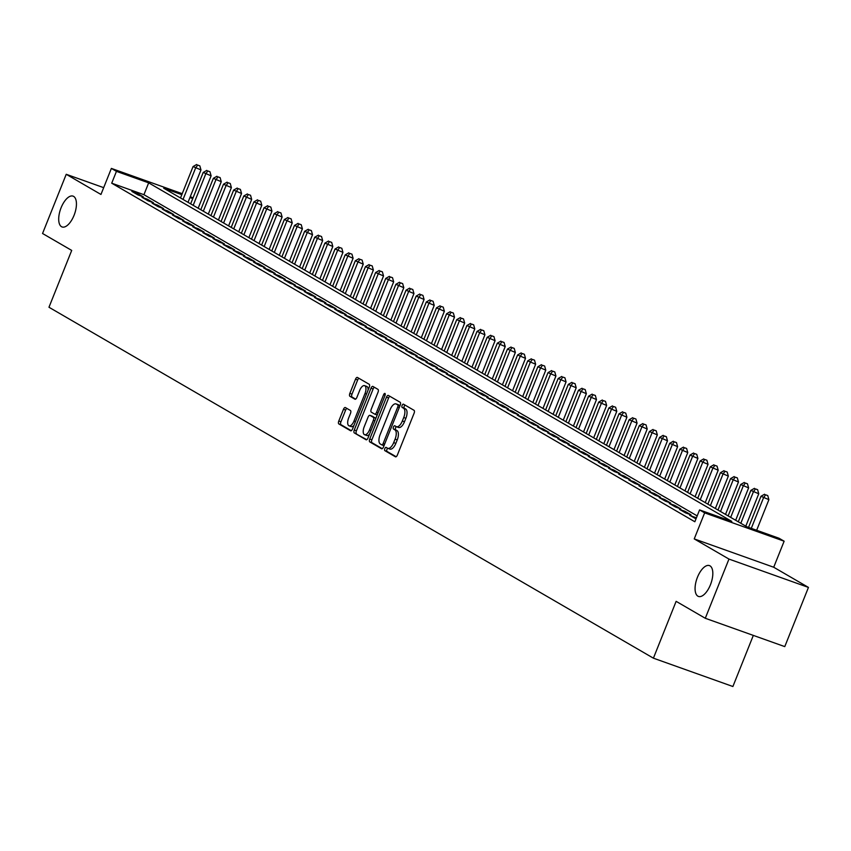 <?xml version="1.0" encoding="UTF-8"?>
<svg xmlns="http://www.w3.org/2000/svg" width="851" height="851" viewBox="0 0 851 851"><rect width="100%" height="100%" fill="white"/><g stroke="black" fill="none" stroke-linecap="round" stroke-linejoin="round"><path stroke-width="1.28" d="M384.812 448.626A1.755 0.798 -70.4 0 0 384.865 450.658L395.438 456.806A2.51 1.138 -70.4 0 0 395.524 456.838A2.51 1.138 -70.4 0 0 397.364 455.051L414.097 413.224A2.51 1.138 -70.4 0 0 414.033 410.32L403.459 404.172A1.755 0.798 -70.4 0 0 403.395 404.151A1.755 0.798 -70.4 0 0 402.108 405.395A1.755 0.798 -70.4 0 0 402.151 407.427L403.523 408.225A8.031 3.638 -70.4 0 1 403.736 417.511L402.342 421A8.031 3.638 -70.4 0 1 396.449 426.713A8.031 3.638 -70.4 0 1 396.172 426.585L394.811 425.787A1.755 0.798 -70.4 0 0 394.747 425.766A1.755 0.798 -70.4 0 0 393.46 427.011A1.755 0.798 -70.4 0 0 393.502 429.042L394.875 429.84A8.031 3.638 -70.4 0 1 395.087 439.127L393.694 442.616A8.031 3.638 -70.4 0 1 387.811 448.328A8.031 3.638 -70.4 0 1 387.535 448.2L386.163 447.403A1.755 0.798 -70.4 0 0 386.099 447.381A1.755 0.798 -70.4 0 0 384.812 448.626M387.716 448.296A1.755 0.798 -70.4 0 0 386.96 449.392A1.755 0.798 -70.4 0 0 387.014 451.424L396.151 456.732M404.991 405.065A1.755 0.798 -70.4 0 0 404.257 406.161A1.755 0.798 -70.4 0 0 404.299 408.193L405.672 408.991L403.523 408.225M396.353 426.681A1.755 0.798 -70.4 0 0 395.609 427.776A1.755 0.798 -70.4 0 0 395.651 429.808L397.023 430.606L394.875 429.84M74.058 215.314A16.371 7.404 -70.4 0 0 73.069 196.134A16.371 7.404 -70.4 0 0 61.081 207.782A16.371 7.404 -70.4 0 0 62.08 226.962A16.371 7.404 -70.4 0 0 74.058 215.314M710.436 584.786A16.371 7.404 -70.4 0 0 709.447 565.596A16.371 7.404 -70.4 0 0 697.458 577.244A16.371 7.404 -70.4 0 0 698.448 596.434A16.371 7.404 -70.4 0 0 710.436 584.786M345.4 407.565A2.51 1.138 -70.4 0 0 345.315 407.523A2.51 1.138 -70.4 0 0 343.474 409.31L338.783 421.043A2.51 1.138 -70.4 0 0 338.847 423.947L350.591 430.766A2.51 1.138 -70.4 0 0 350.676 430.808A2.51 1.138 -70.4 0 0 352.516 429.021L369.249 387.184A2.51 1.138 -70.4 0 0 369.185 384.28L357.441 377.461A2.51 1.138 -70.4 0 0 357.356 377.418A2.51 1.138 -70.4 0 0 355.516 379.206L349.846 393.385A2.51 1.138 -70.4 0 0 349.91 396.289L354.941 399.204A2.51 1.138 -70.4 0 0 355.027 399.247A2.51 1.138 -70.4 0 0 356.856 397.46L359.675 390.428A6.712 3.042 -70.4 0 1 364.59 385.652A6.712 3.042 -70.4 0 1 364.994 393.524L353.984 421.064A6.712 3.042 -70.4 0 1 349.07 425.84A6.712 3.042 -70.4 0 1 348.655 417.969L350.495 413.384A2.51 1.138 -70.4 0 0 350.431 410.48L345.4 407.565M697.192 515.897L143.936 194.688L111.715 183.199L116.449 171.359L111.375 168.413L182.22 193.677M705.288 618.273L728.967 559.075L808.45 587.413L784.771 646.611L705.288 618.273L676.13 601.338L653.408 658.174L48.975 307.254L71.707 250.417L42.55 233.493L66.229 174.295L100.961 194.464L111.375 168.413M808.45 587.413L773.719 567.245L694.235 538.906L728.967 559.075M694.235 538.906L704.649 512.866L699.575 509.919L731.807 521.408L148.67 182.848L116.449 171.359M111.715 183.199L694.841 521.759L699.575 509.919M369.738 439.02A2.51 1.138 -70.4 0 0 369.802 441.924L381.556 448.743A2.51 1.138 -70.4 0 0 381.642 448.775A2.51 1.138 -70.4 0 0 383.482 446.988L400.215 405.161A2.51 1.138 -70.4 0 0 400.14 402.257L388.396 395.438A2.51 1.138 -70.4 0 0 388.311 395.396A2.51 1.138 -70.4 0 0 386.471 397.183L369.738 439.02L371.887 439.786A2.51 1.138 -70.4 0 0 371.951 442.69L382.259 448.668M366.068 439.754L354.324 432.936A2.51 1.138 -70.4 0 1 354.261 430.032L370.993 388.194A2.51 1.138 -70.4 0 1 372.834 386.407A2.51 1.138 -70.4 0 1 372.919 386.45L377.95 389.364A2.51 1.138 -70.4 0 1 378.014 392.268L371.227 409.235A2.51 1.138 -70.4 0 0 371.291 412.139L374.621 414.075A2.51 1.138 -70.4 0 0 374.717 414.118A2.51 1.138 -70.4 0 0 376.546 412.331L383.62 394.662A1.755 0.798 -70.4 0 1 384.907 393.417A1.755 0.798 -70.4 0 1 385.014 395.47L367.994 438.01A2.51 1.138 -70.4 0 1 366.164 439.797A2.51 1.138 -70.4 0 1 366.068 439.754L366.249 439.818M103.684 187.656L66.229 174.295M696.363 517.951L689.629 515.238L696.001 518.876M679.492 509.355L685.576 512.887L690.948 514.802L684.864 511.27L679.492 509.355M669.343 503.462L675.428 506.994L680.8 508.909L674.715 505.377L669.343 503.462M659.206 497.58L665.291 501.111L670.662 503.026L664.578 499.494L659.206 497.58M649.068 491.687L655.153 495.218L660.514 497.133L654.43 493.601L649.068 491.687M638.92 485.804L645.005 489.336L650.377 491.25L644.292 487.719L638.92 485.804M628.783 479.911L634.867 483.442L640.239 485.357L634.155 481.826L628.783 479.911M618.634 474.028L624.719 477.56L630.091 479.475L624.006 475.943L618.634 474.028M608.497 468.135L614.582 471.667L619.953 473.581L613.869 470.05L608.497 468.135M598.359 462.253L604.444 465.784L609.816 467.699L603.731 464.167L598.359 462.253M588.211 456.359L594.296 459.891L599.668 461.806L593.583 458.274L588.211 456.359M578.074 450.477L584.158 454.009L589.53 455.923L583.446 452.392L578.074 450.477M567.936 444.584L574.021 448.115L579.393 450.03L573.308 446.498L567.936 444.584M557.788 438.701L563.873 442.233L569.245 444.148L563.16 440.616L557.788 438.701M547.65 432.808L553.735 436.34L559.107 438.254L553.022 434.723L547.65 432.808M537.513 426.915L543.598 430.457L548.959 432.372L542.874 428.84L537.513 426.915M527.365 421.032L533.449 424.564L538.821 426.479L532.737 422.947L527.365 421.032M517.227 415.139L523.312 418.681L528.684 420.596L522.599 417.054L517.227 415.139M507.079 409.257L513.164 412.788L518.536 414.703L512.451 411.171L507.079 409.257M496.941 403.363L503.026 406.906L508.398 408.82L502.313 405.278L496.941 403.363M486.804 397.481L492.889 401.012L498.26 402.927L492.176 399.396L486.804 397.481M476.656 391.588L482.74 395.13L488.112 397.045L482.028 393.502L476.656 391.588M466.518 385.705L472.603 389.237L477.975 391.152L471.89 387.62L466.518 385.705M456.381 379.812L462.465 383.354L467.837 385.269L461.753 381.727L456.381 379.812M446.232 373.929L452.317 377.461L457.689 379.376L451.604 375.844L446.232 373.929M436.095 368.036L442.18 371.579L447.552 373.493L441.467 369.951L436.095 368.036M425.957 362.154L432.042 365.685L437.403 367.6L431.319 364.068L425.957 362.154M415.809 356.261L421.894 359.803L427.266 361.718L421.181 358.175L415.809 356.261M405.672 350.378L411.756 353.91L417.128 355.824L411.044 352.293L405.672 350.378M395.524 344.485L401.608 348.016L406.98 349.931L400.895 346.4L395.524 344.485M385.386 338.602L391.471 342.134L396.843 344.049L390.758 340.517L385.386 338.602M375.248 332.709L381.333 336.241L386.705 338.155L380.62 334.624L375.248 332.709M365.1 326.827L371.185 330.358L376.557 332.273L370.472 328.741L365.1 326.827M354.963 320.933L361.047 324.465L366.419 326.38L360.335 322.848L354.963 320.933M344.825 315.051L350.91 318.582L356.282 320.497L350.197 316.966L344.825 315.051M334.677 309.158L340.762 312.689L346.134 314.604L340.049 311.072L334.677 309.158M324.539 303.275L330.624 306.807L335.996 308.722L329.911 305.19L324.539 303.275M314.402 297.382L320.487 300.914L325.848 302.828L319.763 299.297L314.402 297.382M304.254 291.499L310.338 295.031L315.71 296.946L309.626 293.414L304.254 291.499M294.116 285.606L300.201 289.138L305.573 291.053L299.488 287.521L294.116 285.606M283.968 279.724L290.063 283.255L295.425 285.17L289.34 281.638L283.968 279.724M273.831 273.831L279.915 277.362L285.287 279.277L279.202 275.745L273.831 273.831M263.693 267.948L269.778 271.48L275.15 273.394L269.065 269.863L263.693 267.948M253.545 262.055L259.629 265.586L265.001 267.501L258.917 263.97L253.545 262.055M243.407 256.172L249.492 259.704L254.864 261.619L248.779 258.087L243.407 256.172M233.27 250.279L239.354 253.811L244.726 255.726L238.642 252.194L233.27 250.279M223.122 244.397L229.206 247.928L234.578 249.843L228.494 246.311L223.122 244.397M212.984 238.503L219.069 242.035L224.441 243.95L218.356 240.418L212.984 238.503M202.846 232.621L208.931 236.153L214.292 238.067L208.208 234.536L202.846 232.621M192.698 226.728L198.783 230.259L204.155 232.174L198.07 228.642L192.698 226.728M182.561 220.845L188.645 224.377L194.017 226.292L187.933 222.76L182.561 220.845M172.413 214.952L178.508 218.484L183.869 220.398L177.785 216.867L172.413 214.952M162.275 209.069L168.36 212.601L173.732 214.516L167.647 210.984L162.275 209.069M152.138 203.176L158.222 206.708L163.594 208.623L157.509 205.091L152.138 203.176M141.989 197.294L148.074 200.825L153.446 202.74L147.361 199.208L141.989 197.294M143.308 196.847L137.224 193.315L131.852 191.401L137.936 194.932L143.308 196.847M653.408 658.174L732.892 686.512L753.326 635.399M190.326 196.57L192.986 197.996M181.827 194.666L163.711 188.209L746.838 526.769L779.059 538.257L784.133 541.204L704.649 512.866M773.719 567.245L784.133 541.204M192.762 198.57L189.933 197.56M143.936 194.688L148.67 182.848M695.001 517.153L694.607 518.131M684.864 511.27L684.47 512.238M674.715 505.377L674.322 506.356M664.578 499.494L664.184 500.462M654.43 493.601L654.047 494.58M644.292 487.719L643.899 488.687M634.155 481.826L633.761 482.804M624.006 475.943L623.623 476.911M613.869 470.05L613.475 471.029M603.731 464.167L603.338 465.135M593.583 458.274L593.2 459.253M583.446 452.392L583.052 453.36M573.308 446.498L572.914 447.477M563.16 440.616L562.766 441.584M553.022 434.723L552.629 435.701M542.874 428.84L542.491 429.808M532.737 422.947L532.343 423.926M522.599 417.054L522.206 418.032M512.451 411.171L512.068 412.15M502.313 405.278L501.92 406.257M492.176 399.396L491.782 400.374M482.028 393.502L481.645 394.481M471.89 387.62L471.497 388.599M461.753 381.727L461.359 382.705M451.604 375.844L451.211 376.823M441.467 369.951L441.073 370.93M431.319 364.068L430.936 365.047M421.181 358.175L420.788 359.154M411.044 352.293L410.65 353.271M400.895 346.4L400.513 347.378M390.758 340.517L390.364 341.496M380.62 334.624L380.227 335.602M370.472 328.741L370.089 329.72M360.335 322.848L359.941 323.827M350.197 316.966L349.804 317.944M340.049 311.072L339.655 312.051M329.911 305.19L329.518 306.169M319.763 299.297L319.38 300.275M309.626 293.414L309.232 294.393M299.488 287.521L299.095 288.5M289.34 281.638L288.957 282.617M279.202 275.745L278.809 276.724M269.065 269.863L268.671 270.841M258.917 263.97L258.534 264.948M248.779 258.087L248.386 259.066M238.642 252.194L238.248 253.172M228.494 246.311L228.1 247.29M218.356 240.418L217.962 241.397M208.208 234.536L207.825 235.514M198.07 228.642L197.677 229.621M187.933 222.76L187.539 223.739M177.785 216.867L177.402 217.845M167.647 210.984L167.253 211.963M157.509 205.091L157.116 206.07M147.361 199.208L146.978 200.176M137.224 193.315L136.83 194.294M388.109 448.403L389.684 448.966A8.031 3.638 -70.4 0 0 389.96 449.094A8.031 3.638 -70.4 0 0 395.843 443.382L393.694 442.616M397.023 430.606A8.031 3.638 -70.4 0 1 397.236 439.893L395.843 443.382M396.747 426.787L398.321 427.351A8.031 3.638 -70.4 0 0 398.598 427.479A8.031 3.638 -70.4 0 0 404.48 421.766L402.342 421M405.672 408.991A8.031 3.638 -70.4 0 1 405.884 418.277L404.48 421.766M389.832 396.268A2.51 1.138 -70.4 0 0 388.62 397.949L371.887 439.786M381.759 444.85A1.755 0.798 -70.4 0 0 381.822 444.882A1.755 0.798 -70.4 0 0 383.11 443.626L397.789 406.906A1.755 0.798 -70.4 0 0 397.747 404.874L396.3 404.034A8.031 3.638 -70.4 0 0 396.023 403.906A8.031 3.638 -70.4 0 0 390.141 409.618L380.099 434.723A8.031 3.638 -70.4 0 0 380.312 444.009L381.759 444.85M381.886 444.892L383.907 445.616A1.755 0.798 -70.4 0 0 383.971 445.647A1.755 0.798 -70.4 0 0 384.014 445.658M399.991 405.714A1.755 0.798 -70.4 0 0 399.896 405.64L397.747 404.874M397.874 404.597A8.031 3.638 -70.4 0 1 398.172 404.672A8.031 3.638 -70.4 0 1 398.449 404.799L399.896 405.64M366.781 439.68L354.324 432.936M374.355 387.279A2.51 1.138 -70.4 0 0 373.142 388.96L356.409 430.797A2.51 1.138 -70.4 0 0 356.473 433.702M374.802 414.139L376.77 414.841A2.51 1.138 -70.4 0 0 376.865 414.884A2.51 1.138 -70.4 0 0 377.248 414.873M364.185 426.84A6.712 3.042 -70.4 0 0 364.59 434.712A6.712 3.042 -70.4 0 0 369.504 429.936L373.387 420.234A2.51 1.138 -70.4 0 0 373.323 417.33L369.994 415.394A2.51 1.138 -70.4 0 0 369.898 415.352A2.51 1.138 -70.4 0 0 368.068 417.139L364.185 426.84M364.59 434.712L366.738 435.478A6.712 3.042 -70.4 0 0 369.483 434.276M375.791 418.522A2.51 1.138 -70.4 0 0 375.472 418.096L373.323 417.33M371.961 416.096A2.51 1.138 -70.4 0 1 372.047 416.118A2.51 1.138 -70.4 0 1 372.142 416.16L375.472 418.096M349.07 425.84L351.218 426.606A6.712 3.042 -70.4 0 0 353.963 425.404M368.121 390.013A6.712 3.042 -70.4 0 0 366.738 386.418L364.59 385.652M358.877 378.301A2.51 1.138 -70.4 0 0 357.665 379.971L351.995 394.151A2.51 1.138 -70.4 0 0 352.059 397.055L355.644 399.14M346.836 408.395A2.51 1.138 -70.4 0 0 345.623 410.076L340.932 421.809A2.51 1.138 -70.4 0 0 340.996 424.713L351.303 430.691M756.656 530.269L768.889 499.665L760.985 496.271L748.55 527.375M751.284 528.354L763.528 497.75L765.602 494.803L767.751 495.569L765.602 494.803M760.985 496.271L764.592 494.218M767.751 495.569L768.889 499.665M745.795 526.163L758.752 493.771L750.848 490.389L738.285 521.801M740.817 523.269L753.38 491.857L755.465 488.91L757.613 489.676L755.465 488.91M750.848 490.389L754.454 488.325M757.613 489.676L758.752 493.771M735.658 520.28L748.614 487.889L740.71 484.496L728.137 515.908M730.679 517.387L743.242 485.974L745.327 483.028L747.465 483.793L745.327 483.028M740.71 484.496L744.306 482.443M747.465 483.793L748.614 487.889M725.52 514.387L738.466 481.996L730.562 478.613L717.999 510.026M720.531 511.494L733.094 480.081L735.179 477.134L737.328 477.9L735.179 477.134M730.562 478.613L734.168 476.549M737.328 477.9L738.466 481.996M715.372 508.504L728.328 476.113L720.425 472.72L707.862 504.132M710.394 505.611L722.956 474.198L725.041 471.252L727.19 472.018L725.041 471.252M720.425 472.72L724.02 470.667M727.19 472.018L728.328 476.113M705.234 502.611L718.191 470.22L710.277 466.837L697.714 498.25M700.256 499.718L712.819 468.305L714.893 465.359L717.042 466.125L714.893 465.359M710.277 466.837L713.883 464.774M717.042 466.125L718.191 470.22M695.086 496.718L708.043 464.338L700.139 460.944L687.576 492.357M690.108 493.835L702.671 462.423L704.756 459.476L706.904 460.242L704.756 459.476M700.139 460.944L703.745 458.891M706.904 460.242L708.043 464.338M684.949 490.836L697.905 458.444L690.001 455.062L677.439 486.474M679.97 487.942L692.533 456.53L694.618 453.583L696.767 454.349L694.618 453.583M690.001 455.062L693.597 452.998M696.767 454.349L697.905 458.444M674.811 484.942L687.768 452.562L679.853 449.168L667.29 480.581M669.833 482.06L682.396 450.647L684.47 447.7L686.619 448.466L684.47 447.7M679.853 449.168L683.459 447.115M686.619 448.466L687.768 452.562M664.663 479.06L677.619 446.669L669.716 443.286L657.153 474.698M659.685 476.166L672.247 444.754L674.332 441.807L676.481 442.573L674.332 441.807M669.716 443.286L673.322 441.222M676.481 442.573L677.619 446.669M654.525 473.167L667.482 440.786L659.578 437.393L647.015 468.805M649.547 470.284L662.11 438.871L664.195 435.925L666.344 436.691L664.195 435.925M659.578 437.393L663.174 435.34M666.344 436.691L667.482 440.786M644.388 467.284L657.334 434.893L649.43 431.51L636.867 462.923M639.409 464.391L651.972 432.978L654.047 430.032L656.195 430.797L654.047 430.032M649.43 431.51L653.036 429.447M656.195 430.797L657.334 434.893M634.24 461.391L647.196 429.01L639.292 425.617L626.73 457.03M629.261 458.508L641.824 427.096L643.909 424.149L646.058 424.915L643.909 424.149M639.292 425.617L642.899 423.553M646.058 424.915L647.196 429.01M624.102 455.508L637.059 423.117L629.155 419.734L616.581 451.147M619.124 452.615L631.687 421.202L633.772 418.256L635.92 419.022L633.772 418.256M629.155 419.734L632.75 417.671M635.92 419.022L637.059 423.117M613.965 449.615L626.91 417.235L619.007 413.841L606.444 445.254M608.976 446.732L621.538 415.32L623.623 412.373L625.772 413.139L623.623 412.373M619.007 413.841L622.613 411.778M625.772 413.139L626.91 417.235M603.816 443.733L616.773 411.341L608.869 407.959L596.306 439.371M598.838 440.839L611.401 409.427L613.486 406.48L615.635 407.246L613.486 406.48M608.869 407.959L612.465 405.895M615.635 407.246L616.773 411.341M593.679 437.839L606.635 405.459L598.721 402.066L586.158 433.478M588.701 434.957L601.263 403.544L603.338 400.598L605.486 401.364L603.338 400.598M598.721 402.066L602.327 400.002M605.486 401.364L606.635 405.459M583.531 431.957L596.487 399.566L588.584 396.183L576.021 427.596M578.552 429.064L591.115 397.651L593.2 394.704L595.349 395.47L593.2 394.704M588.584 396.183L592.19 394.119M595.349 395.47L596.487 399.566M573.393 426.064L586.35 393.683L578.446 390.29L565.883 421.702M568.415 423.181L580.978 391.768L583.063 388.822L585.211 389.588L583.063 388.822M578.446 390.29L582.041 388.226M585.211 389.588L586.35 393.683M563.256 420.181L576.212 387.79L568.298 384.407L555.735 415.82M558.277 417.288L570.84 385.875L572.914 382.929L575.063 383.695L572.914 382.929M568.298 384.407L571.904 382.344M575.063 383.695L576.212 387.79M553.107 414.288L566.064 381.908L558.16 378.514L545.597 409.927M548.129 411.405L560.692 379.993L562.777 377.046L564.926 377.812L562.777 377.046M558.16 378.514L561.766 376.45M564.926 377.812L566.064 381.908M542.97 408.406L555.926 376.014L548.023 372.632L535.46 404.044M537.992 405.512L550.554 374.1L552.639 371.153L554.788 371.919L552.639 371.153M548.023 372.632L551.618 370.568M554.788 371.919L555.926 376.014M532.832 402.512L545.778 370.132L537.875 366.738L525.312 398.151M527.854 399.63L540.417 368.217L542.491 365.27L544.64 366.036L542.491 365.27M537.875 366.738L541.481 364.675M544.64 366.036L545.778 370.132M522.684 396.63L535.641 364.239L527.737 360.856L515.174 392.268M517.706 393.736L530.269 362.324L532.354 359.377L534.502 360.143L532.354 359.377M527.737 360.856L531.343 358.792M534.502 360.143L535.641 364.239M512.547 390.737L525.503 358.356L517.599 354.963L505.026 386.375M507.568 387.854L520.131 356.441L522.216 353.495L524.365 354.261L522.216 353.495M517.599 354.963L521.195 352.899M524.365 354.261L525.503 358.356M502.409 384.854L515.355 352.463L507.451 349.08L494.888 380.493M497.42 381.961L509.994 350.548L512.068 347.602L514.217 348.367L512.068 347.602M507.451 349.08L511.057 347.017M514.217 348.367L515.355 352.463M492.261 378.961L505.217 346.58L497.314 343.187L484.751 374.6M487.283 376.078L499.845 344.666L501.93 341.719L504.079 342.485L501.93 341.719M497.314 343.187L500.909 341.123M504.079 342.485L505.217 346.58M482.123 373.078L495.08 340.687L487.166 337.304L474.603 368.717M477.145 370.185L489.708 338.772L491.782 335.826L493.931 336.592L491.782 335.826M487.166 337.304L490.772 335.241M493.931 336.592L495.08 340.687M471.975 367.185L484.932 334.805L477.028 331.411L464.465 362.824M466.997 364.302L479.56 332.89L481.645 329.943L483.793 330.709L481.645 329.943M477.028 331.411L480.634 329.348M483.793 330.709L484.932 334.805M461.838 361.303L474.794 328.911L466.891 325.529L454.328 356.941M456.859 358.409L469.422 326.997L471.507 324.05L473.656 324.816L471.507 324.05M466.891 325.529L470.486 323.465M473.656 324.816L474.794 328.911M451.7 355.41L464.657 323.029L456.742 319.636L444.179 351.048M446.722 352.527L459.285 321.114L461.359 318.168L463.508 318.934L461.359 318.168M456.742 319.636L460.348 317.572M463.508 318.934L464.657 323.029M441.552 349.527L454.508 317.136L446.605 313.753L434.042 345.166M436.574 346.634L449.137 315.221L451.221 312.274L453.37 313.04L451.221 312.274M446.605 313.753L450.211 311.689M453.37 313.04L454.508 317.136M431.414 343.634L444.371 311.253L436.467 307.86L423.904 339.272M426.436 340.74L438.999 309.339L441.084 306.392L443.233 307.158L441.084 306.392M436.467 307.86L440.063 305.796M443.233 307.158L444.371 311.253M421.277 337.751L434.223 305.36L426.319 301.977L413.756 333.39M416.299 334.858L428.861 303.445L430.936 300.499L433.085 301.265L430.936 300.499M426.319 301.977L429.925 299.914M433.085 301.265L434.223 305.36M411.129 331.858L424.085 299.478L416.182 296.084L403.619 327.497M406.15 328.965L418.713 297.563L420.798 294.616L422.947 295.382L420.798 294.616M416.182 296.084L419.788 294.02M422.947 295.382L424.085 299.478M400.991 325.976L413.948 293.584L406.044 290.202L393.47 321.614M396.013 323.082L408.576 291.67L410.661 288.723L412.809 289.489L410.661 288.723M406.044 290.202L409.639 288.138M412.809 289.489L413.948 293.584M390.854 320.082L403.8 287.702L395.896 284.308L383.333 315.721M385.865 317.189L398.438 285.787L400.513 282.84L402.661 283.606L400.513 282.84M395.896 284.308L399.502 282.245M402.661 283.606L403.8 287.702M380.705 314.2L393.662 281.809L385.758 278.426L373.195 309.838M375.727 311.306L388.29 279.894L390.375 276.947L392.524 277.713L390.375 276.947M385.758 278.426L389.364 276.362M392.524 277.713L393.662 281.809M370.568 308.307L383.524 275.926L375.61 272.533L363.047 303.945M365.59 305.413L378.152 274.011L380.227 271.065L382.376 271.831L380.227 271.065M375.61 272.533L379.216 270.469M382.376 271.831L383.524 275.926M360.42 302.424L373.376 270.033L365.473 266.65L352.91 298.063M355.441 299.531L368.004 268.118L370.089 265.172L372.238 265.938L370.089 265.172M365.473 266.65L369.079 264.587M372.238 265.938L373.376 270.033M350.282 296.531L363.239 264.15L355.335 260.757L342.772 292.17M345.304 293.638L357.867 262.236L359.952 259.289L362.1 260.055L359.952 259.289M355.335 260.757L358.931 258.693M362.1 260.055L363.239 264.15M340.145 290.648L353.101 258.257L345.187 254.874L332.624 286.287M335.166 287.755L347.729 256.342L349.804 253.396L351.952 254.162L349.804 253.396M345.187 254.874L348.793 252.811M351.952 254.162L353.101 258.257M329.997 284.755L342.953 252.375L335.049 248.981L322.486 280.394M325.018 281.862L337.581 250.449L339.666 247.513L341.815 248.279L339.666 247.513M335.049 248.981L338.655 246.918M341.815 248.279L342.953 252.375M319.859 278.873L332.815 246.482L324.912 243.099L312.349 274.511M314.881 275.979L327.444 244.567L329.528 241.62L331.677 242.386L329.528 241.62M324.912 243.099L328.507 241.035M331.677 242.386L332.815 246.482M309.721 272.98L322.667 240.588L314.764 237.206L302.201 268.618M304.743 270.086L317.306 238.674L319.38 235.738L321.529 236.504L319.38 235.738M314.764 237.206L318.37 235.142M321.529 236.504L322.667 240.588M299.573 267.097L312.53 234.706L304.626 231.323L292.063 262.736M294.595 264.204L307.158 232.791L309.243 229.844L311.392 230.61L309.243 229.844M304.626 231.323L308.232 229.259M311.392 230.61L312.53 234.706M289.436 261.204L302.392 228.813L294.489 225.43L281.915 256.842M284.457 258.31L297.02 226.898L299.105 223.962L301.254 224.728L299.105 223.962M294.489 225.43L298.084 223.366M301.254 224.728L302.392 228.813M279.298 255.321L292.244 222.93L284.34 219.547L271.777 250.949M274.309 252.428L286.883 221.015L288.957 218.069L291.106 218.835L288.957 218.069M284.34 219.547L287.946 217.484M291.106 218.835L292.244 222.93M269.15 249.428L282.106 217.037L274.203 213.654L261.64 245.067M264.172 246.535L276.735 215.122L278.82 212.186L280.968 212.952L278.82 212.186M274.203 213.654L277.809 211.591M280.968 212.952L282.106 217.037M259.012 243.546L271.969 211.154L264.055 207.772L251.492 239.174M254.034 240.652L266.597 209.24L268.671 206.293L270.82 207.059L268.671 206.293M264.055 207.772L267.661 205.708M270.82 207.059L271.969 211.154M248.864 237.652L261.821 205.261L253.917 201.878L241.354 233.291M243.886 234.759L256.449 203.346L258.534 200.411L260.683 201.176L258.534 200.411M253.917 201.878L257.523 199.815M260.683 201.176L261.821 205.261M238.727 231.77L251.683 199.379L243.78 195.996L231.217 227.398M233.748 228.876L246.311 197.464L248.396 194.517L250.545 195.283L248.396 194.517M243.78 195.996L247.375 193.932M250.545 195.283L251.683 199.379M228.589 225.877L241.546 193.485L233.631 190.103L221.069 221.515M223.611 222.983L236.174 191.571L238.248 188.635L240.397 189.401L238.248 188.635M233.631 190.103L237.238 188.039M240.397 189.401L241.546 193.485M218.441 219.994L231.398 187.603L223.494 184.22L210.931 215.622M213.463 217.101L226.026 185.688L228.111 182.742L230.259 183.508L228.111 182.742M223.494 184.22L227.1 182.157M230.259 183.508L231.398 187.603M208.304 214.101L221.26 181.71L213.356 178.327L200.793 209.74M203.325 211.208L215.888 179.795L217.973 176.859L220.122 177.625L217.973 176.859M213.356 178.327L216.952 176.263M220.122 177.625L221.26 181.71M198.166 208.218L211.112 175.827L203.208 172.445L190.645 203.846M193.188 205.325L205.751 173.912L207.825 170.966L209.974 171.732L207.825 170.966M203.208 172.445L206.814 170.381M209.974 171.732L211.112 175.827M188.018 202.325L200.974 169.934L193.071 166.551L180.508 197.964M183.039 199.432L195.602 168.019L197.687 165.073L199.836 165.849L197.687 165.073M193.071 166.551L196.677 164.488M199.836 165.849L200.974 169.934M387.014 451.424L384.865 450.658M404.299 408.193L402.151 407.427M395.651 429.808L393.502 429.042M397.236 439.893L395.087 439.127M405.884 418.277L403.736 417.511M388.62 397.949L386.471 397.183M371.951 442.69L369.802 441.924M384.609 444.158L383.11 443.626M399.3 407.438L397.789 406.906M398.449 404.799L396.3 404.034M356.409 430.797L354.261 430.032M373.142 388.96L370.993 388.194M378.057 412.863L376.546 412.331M385.109 395.194L383.62 394.662M371.015 430.468L369.504 429.936M374.897 420.766L373.387 420.234M372.142 416.16L369.994 415.394M355.484 421.596L353.984 421.064M366.504 394.056L364.994 393.524M352.059 397.055L349.91 396.289M351.995 394.151L349.846 393.385M357.665 379.971L355.516 379.206M340.996 424.713L338.847 423.947M340.932 421.809L338.783 421.043M345.623 410.076L343.474 409.31M389.96 449.094L387.811 448.328M398.598 427.479L396.449 426.713M383.971 445.647L381.822 444.882M398.172 404.672L396.023 403.906M376.865 414.884L374.717 414.118M372.047 416.118L369.898 415.352"/></g></svg>
